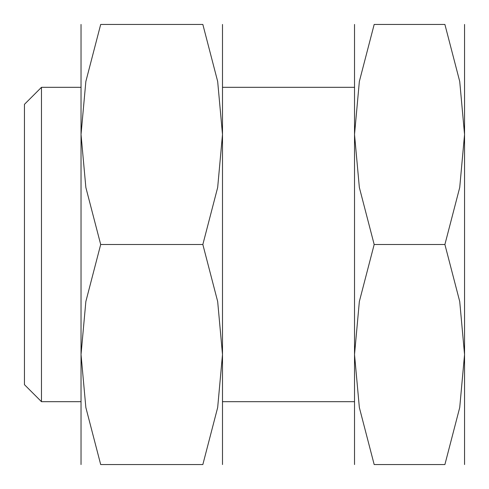 <?xml version="1.0" encoding="UTF-8"?>
<svg xmlns="http://www.w3.org/2000/svg" width="489" height="489" viewBox="0 0 489 489"><rect width="100%" height="100%" fill="white"/><g stroke="black" fill="none" stroke-linecap="round" stroke-linejoin="round"><path stroke-width="0.73" d="M41.467 401.677L24.45 384.666L24.45 104.334L41.467 87.323L41.467 401.677L81.033 401.677M354.525 24.45L354.525 354.525L359.348 301.524L374.177 244.5L359.348 187.476L354.525 134.475L359.348 81.474L374.177 24.45L444.898 24.45L459.727 81.474L464.55 134.475L464.55 464.55M464.55 24.45L464.55 134.475L459.727 187.476L444.898 244.5L459.727 301.524L464.55 354.525L459.727 407.526L444.898 464.55L374.177 464.55L359.348 407.526L354.525 354.525L354.525 464.55M374.219 464.55C347.862 464.55 347.862 464.55 374.219 464.55M374.219 24.45C347.862 24.45 347.862 24.45 374.219 24.45M444.856 24.45C471.213 24.45 471.213 24.45 444.856 24.45M444.856 464.55C471.213 464.55 471.213 464.55 444.856 464.55M374.177 244.5L444.898 244.5M222.495 24.45L222.495 134.475L217.672 187.476L202.843 244.5L217.672 301.524L222.495 354.525L217.672 407.526L202.843 464.55L100.691 464.55L85.856 407.526L81.033 354.525L85.856 301.524L100.691 244.5L85.856 187.476L81.033 134.475L85.856 81.474L100.691 24.45L202.843 24.45L217.672 81.474L222.495 134.475L222.495 464.55M81.033 24.45L81.033 464.55M100.728 464.55C74.371 464.55 74.371 464.55 100.728 464.55M100.728 24.45C74.371 24.45 74.371 24.45 100.728 24.45M202.801 24.45C229.158 24.45 229.158 24.45 202.801 24.45M202.801 464.55C229.158 464.55 229.158 464.55 202.801 464.55M100.691 244.5L202.843 244.5M222.495 401.677L354.525 401.677M41.467 87.323L81.033 87.323M222.495 87.323L354.525 87.323"/></g></svg>
